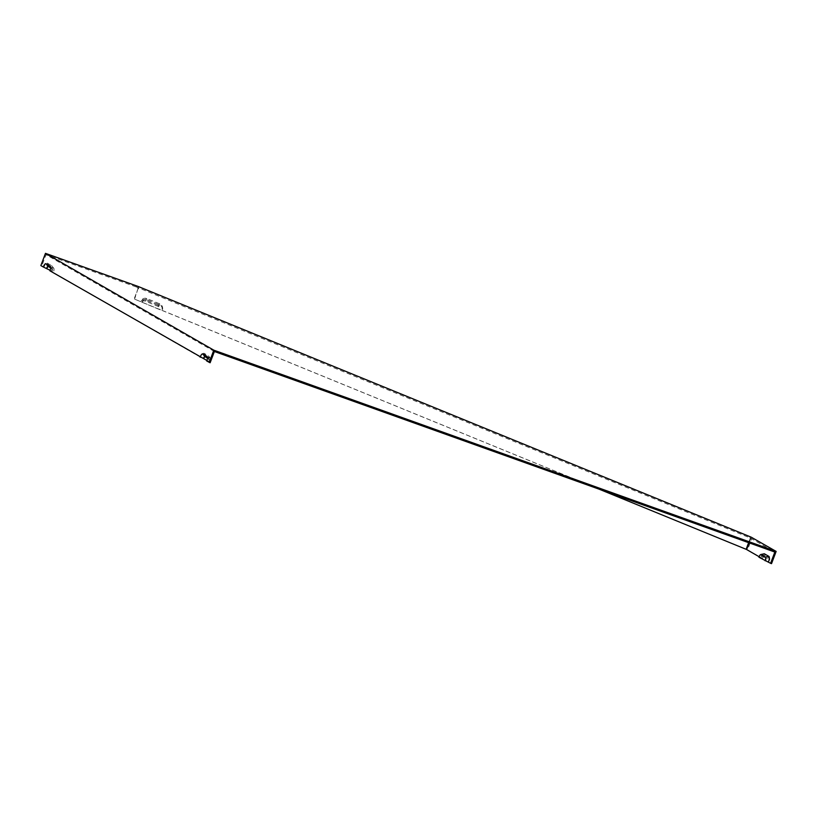 <?xml version="1.0" encoding="UTF-8"?>
<svg xmlns="http://www.w3.org/2000/svg" width="817" height="817" viewBox="0 0 817 817"><rect width="100%" height="100%" fill="white"/><g stroke="black" fill="none" stroke-linecap="round" stroke-linejoin="round"><path stroke-width="0.61" stroke-dasharray="4.08 3.06" d="M142.066 302.392A2.38 2.124 104.6 0 1 144.864 300.973L157.865 306.293A2.38 2.124 -75.4 0 1 158.988 309.316L134.57 299.124L162.277 310.521A5.239 4.677 -75.4 0 0 159.795 303.853L146.794 298.542A5.239 4.677 -75.4 0 0 140.616 301.667M141.933 302.137A4.187 3.738 -75.4 0 1 146.886 299.645L159.887 304.955A4.187 3.738 -75.4 0 1 161.868 310.286L158.988 309.316M47.243 263.105L49.408 265.801L53.738 268.293A3.421 1.072 109.7 0 1 53.851 268.395A3.421 1.072 109.7 0 1 53.473 272.03L43.944 267.169A5.239 1.634 109.7 0 1 47.243 263.105L51.563 265.586A5.239 1.634 109.7 0 1 51.737 265.739A5.239 1.634 109.7 0 1 51.154 271.315L53.473 272.03M49.408 265.801A3.421 1.072 -70.3 0 0 47.263 268.456M204.066 358.653L200.757 357.366A5.239 1.634 109.7 0 1 204.046 353.301L208.376 355.783A5.239 1.634 109.7 0 1 208.549 355.936A5.239 1.634 109.7 0 1 207.967 361.512L210.275 362.227L204.066 358.653A3.421 1.072 109.7 0 1 206.221 355.998L210.541 358.489A3.421 1.072 109.7 0 1 210.663 358.592A3.421 1.072 109.7 0 1 210.275 362.227M200.757 357.366L51.154 271.315M43.944 267.169L40.85 265.586M214.381 351.494L46.038 254.669L41.79 265.923M210.132 362.748L207.967 361.512M206.915 360.501L209.05 361.727L206.742 361.012M50.113 270.304L52.247 271.53L49.929 270.815M159.795 303.853L157.773 305.19A3.421 3.054 104.6 0 1 159.397 309.551M157.773 305.19L144.783 299.88A3.421 3.054 -75.4 0 0 140.738 301.922M162.277 310.521L598.943 489.107M136.541 285.94L136.173 286.92L750.394 538.046L748.638 542.682M137.501 287.39L138.002 288.728L134.111 299.002M761.444 555.836L764.753 555.131A4.187 1.307 -70.3 0 1 765.08 555.172L769.4 557.664A4.187 1.307 -70.3 0 1 769.073 562.239L765.764 560.942A2.38 0.746 -70.3 0 0 765.948 558.348L761.628 555.866A2.38 0.746 -70.3 0 0 761.444 555.836A2.38 0.746 -70.3 0 0 760.137 557.705L762.445 558.43L747.555 549.861L752.171 537.627M764.753 555.131A4.187 1.307 -70.3 0 0 762.445 558.43M769.073 562.239L771.524 563.648M161.868 310.286L746.595 549.433M138.002 288.728L134.57 299.124M138.461 288.85L138.328 286.532M749.087 542.835L751.191 537.269M207.447 358.101L209.234 359.133A2.38 0.746 109.7 0 1 209.315 359.204A2.38 0.746 109.7 0 1 209.05 361.727M764.099 553.803A5.239 1.634 -70.3 0 0 761.219 557.929L758.911 557.204M750.394 538.046L774.843 552.057M750.864 538.27L749.138 542.856M759.105 556.714L761.219 557.929M746.615 549.524L747.555 549.861M765.764 560.942L760.137 557.705M50.634 267.905L52.431 268.936A2.38 0.746 109.7 0 1 52.513 269.007A2.38 0.746 109.7 0 1 52.247 271.53M136.173 286.92L46.038 254.669M749.935 537.933L750.302 536.953M159.887 304.955L157.865 306.293M146.886 299.645L144.864 300.973M51.563 265.586L53.738 268.293M204.046 353.301L206.221 355.998M208.376 355.783L210.541 358.489M146.794 298.542L144.783 299.88M769.4 557.664L765.948 558.348M765.08 555.172L761.628 555.866M207.314 356.743L209.234 359.133M50.511 266.546L52.431 268.936M53.851 268.395L51.737 265.739M210.663 358.592L208.549 355.936M52.513 269.007L50.399 266.352M209.315 359.204L207.212 356.549"/><path stroke-width="1.23" d="M768.429 562.076A5.239 1.634 -70.3 0 0 768.838 556.346L764.508 553.865L761.056 554.549A3.421 1.072 -70.3 0 0 760.79 554.518A3.421 1.072 -70.3 0 0 758.911 557.204L770.584 563.311L774.843 552.057L214.381 351.494L210.132 362.748L206.742 361.012A4.187 1.307 109.7 0 0 207.212 356.549A4.187 1.307 109.7 0 0 207.069 356.426L207.314 356.743M50.113 270.304L43.301 266.996A4.187 1.307 -70.3 0 1 45.936 263.748L50.256 266.23A4.187 1.307 109.7 0 1 50.399 266.352A4.187 1.307 109.7 0 1 49.929 270.815L206.915 360.501M43.301 266.996L40.85 265.586L45.476 253.352L213.819 350.176L209.193 362.421M598.943 489.107L746.135 549.31L749.087 542.835M748.638 542.682L746.135 549.31M45.476 253.352L138.328 286.532L751.221 537.188L776.15 551.414L771.524 563.648L770.584 563.311M207.069 356.426L202.739 353.945A4.187 1.307 -70.3 0 0 200.114 357.192M203.423 358.489A2.38 0.746 109.7 0 1 204.914 356.641L207.447 358.101M764.508 553.865A5.239 1.634 -70.3 0 0 764.099 553.803L760.79 554.518M749.138 542.856L746.615 549.524L759.105 556.714M765.12 560.779A3.421 1.072 -70.3 0 0 765.386 557.041L761.056 554.549M46.61 268.293A2.38 0.746 109.7 0 1 48.101 266.444L50.634 267.905M776.15 551.414L213.819 350.176M202.739 353.945L204.914 356.641M768.838 556.346L765.386 557.041M45.936 263.748L48.101 266.444"/></g></svg>
